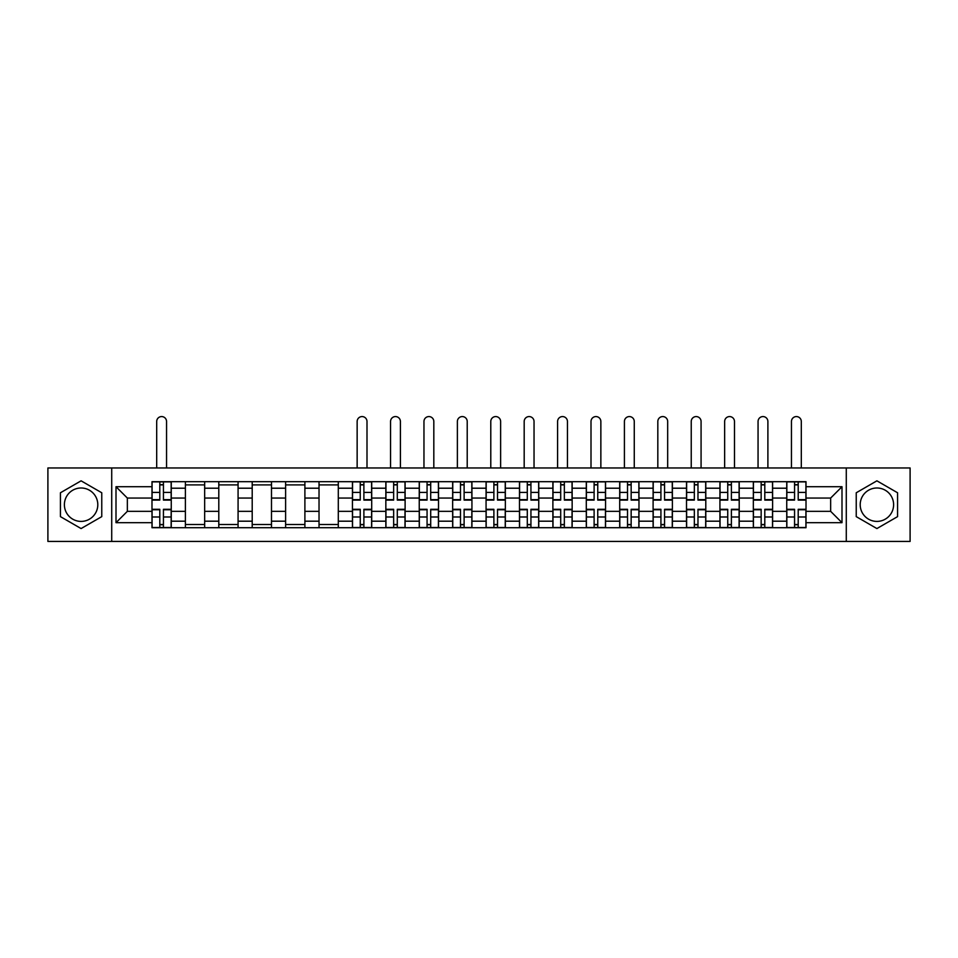 <?xml version="1.0" encoding="UTF-8"?>
<svg xmlns="http://www.w3.org/2000/svg" width="958" height="958" viewBox="0 0 958 958"><rect width="100%" height="100%" fill="white"/><g stroke="black" fill="none" stroke-linecap="round" stroke-linejoin="round"><path stroke-width="1.44" d="M81.095 521.403A16.705 16.705 0 0 1 64.39 504.698A16.705 16.705 0 0 1 81.095 487.993A16.705 16.705 0 0 1 97.8 504.698A16.705 16.705 0 0 1 81.095 521.403M876.905 521.403A16.705 16.705 0 0 1 860.2 504.698A16.705 16.705 0 0 1 876.905 487.993A16.705 16.705 0 0 1 893.61 504.698A16.705 16.705 0 0 1 876.905 521.403M846.285 541.426L910.1 541.426L910.1 467.971L47.9 467.971L47.9 541.426L846.285 541.426L846.285 467.971M185.385 527.726L185.385 488.209L171.254 488.209L171.254 527.726M171.254 488.209L171.254 481.682M185.385 488.209L185.385 481.682M204.665 481.682L204.665 527.726M218.795 527.726L218.795 481.682M238.075 481.682L238.075 527.726M252.205 527.726L252.205 481.682M271.485 481.682L271.485 527.726M285.616 527.726L285.616 481.682M304.895 481.682L304.895 527.726M319.026 527.726L319.026 481.682M338.294 481.682L338.294 527.726M352.436 527.726L352.436 481.682M371.704 481.682L371.704 527.726M385.846 527.726L385.846 481.682M405.114 481.682L405.114 527.726M419.245 527.726L419.245 481.682M438.524 481.682L438.524 527.726M452.655 527.726L452.655 481.682M471.935 481.682L471.935 527.726M486.065 527.726L486.065 481.682M505.345 481.682L505.345 527.726M519.476 527.726L519.476 481.682M538.755 481.682L538.755 527.726M552.886 527.726L552.886 481.682M572.154 481.682L572.154 527.726M586.296 527.726L586.296 481.682M605.564 481.682L605.564 527.726M619.706 527.726L619.706 481.682M638.974 481.682L638.974 527.726M653.105 527.726L653.105 481.682M672.384 481.682L672.384 527.726M686.515 527.726L686.515 481.682M705.795 481.682L705.795 527.726M719.925 527.726L719.925 481.682M739.205 481.682L739.205 527.726M753.335 527.726L753.335 481.682M772.615 481.682L772.615 527.726M786.746 527.726L786.746 481.682M786.746 511.332L772.615 511.332M753.335 511.332L739.205 511.332M719.925 511.332L705.795 511.332M686.515 511.332L672.384 511.332M653.105 511.332L638.974 511.332M619.706 511.332L605.564 511.332M586.296 511.332L572.154 511.332M552.886 511.332L538.755 511.332M519.476 511.332L505.345 511.332M486.065 511.332L471.935 511.332M452.655 511.332L438.524 511.332M419.245 511.332L405.114 511.332M385.846 511.332L371.704 511.332M352.436 511.332L338.294 511.332M319.026 511.332L304.895 511.332M285.616 511.332L271.485 511.332M252.205 511.332L238.075 511.332M218.795 511.332L204.665 511.332M185.385 511.332L171.254 511.332M786.746 498.064L772.615 498.064M753.335 498.064L739.205 498.064M719.925 498.064L705.795 498.064M686.515 498.064L672.384 498.064M653.105 498.064L638.974 498.064M619.706 498.064L605.564 498.064M586.296 498.064L572.154 498.064M552.886 498.064L538.755 498.064M519.476 498.064L505.345 498.064M486.065 498.064L471.935 498.064M452.655 498.064L438.524 498.064M419.245 498.064L405.114 498.064M385.846 498.064L371.704 498.064M352.436 498.064L338.294 498.064M319.026 498.064L304.895 498.064M285.616 498.064L271.485 498.064M252.205 498.064L238.075 498.064M218.795 498.064L204.665 498.064M185.385 498.064L171.254 498.064M127.354 511.332L151.987 511.332L151.987 498.064L127.354 498.064L127.354 511.332L116.002 522.685L116.002 486.712L151.987 486.712L151.987 498.064M806.013 498.064L806.013 511.332L830.646 511.332L830.646 498.064L806.013 498.064L806.013 481.682L151.987 481.682L151.987 486.712M806.013 486.712L841.998 486.712L841.998 522.685L806.013 522.685L806.013 511.332M151.987 511.332L151.987 527.726L806.013 527.726L806.013 522.685M151.987 522.685L116.002 522.685M111.715 541.426L111.715 467.971M101.764 492.771L81.095 480.832L60.426 492.771L60.426 516.625L81.095 528.565L101.764 516.625L101.764 492.771M897.574 492.771L876.905 480.832L856.236 492.771L856.236 516.625L876.905 528.565L897.574 516.625L897.574 492.771M163.435 524.505L159.794 524.505M159.794 484.892L163.435 484.892M204.665 524.505L185.385 524.505M185.385 484.892L204.665 484.892M238.075 524.505L218.795 524.505M218.795 484.892L238.075 484.892M271.485 524.505L252.205 524.505M252.205 484.892L271.485 484.892M304.895 524.505L285.616 524.505M285.616 484.892L304.895 484.892M338.294 524.505L319.026 524.505M319.026 484.892L338.294 484.892M363.884 524.505L360.244 524.505M360.244 484.892L363.884 484.892M397.295 524.505L393.654 524.505M393.654 484.892L397.295 484.892M430.705 524.505L427.064 524.505M427.064 484.892L430.705 484.892M464.115 524.505L460.475 524.505M460.475 484.892L464.115 484.892M497.525 524.505L493.885 524.505M493.885 484.892L497.525 484.892M530.936 524.505L527.295 524.505M527.295 484.892L530.936 484.892M564.346 524.505L560.705 524.505M560.705 484.892L564.346 484.892M597.756 524.505L594.116 524.505M594.116 484.892L597.756 484.892M631.154 524.505L627.514 524.505M627.514 484.892L631.154 484.892M664.565 524.505L660.924 524.505M660.924 484.892L664.565 484.892M697.975 524.505L694.334 524.505M694.334 484.892L697.975 484.892M731.385 524.505L727.745 524.505M727.745 484.892L731.385 484.892M764.795 524.505L761.155 524.505M761.155 484.892L764.795 484.892M798.206 524.505L794.565 524.505M794.565 484.892L798.206 484.892M116.002 486.712L127.354 498.064M830.646 511.332L841.998 522.685M830.646 498.064L841.998 486.712M166.548 467.971L166.548 421.496A4.922 4.922 0 0 0 161.615 416.574A4.922 4.922 0 0 0 156.693 421.496L156.693 467.971M163.435 500.1L163.435 481.886L171.147 481.886L171.147 500.1L163.435 500.1M159.794 484.676L163.435 484.676M159.794 481.886L152.083 481.886L152.083 500.1L159.794 500.1L159.794 481.886L163.435 481.886M159.794 509.309L159.794 527.511L152.083 527.511L152.083 509.309L159.794 509.309M163.435 524.721L159.794 524.721M163.435 527.511L171.147 527.511L171.147 509.309L163.435 509.309L163.435 527.511L159.794 527.511M366.998 467.971L366.998 421.496A4.922 4.922 0 0 0 362.064 416.574A4.922 4.922 0 0 0 357.142 421.496L357.142 467.971M363.884 500.1L363.884 481.886L371.596 481.886L371.596 500.1L363.884 500.1M360.244 484.676L363.884 484.676M360.244 481.886L352.544 481.886L352.544 500.1L360.244 500.1L360.244 481.886L363.884 481.886M360.244 509.309L360.244 527.511L352.544 527.511L352.544 509.309L360.244 509.309M363.884 524.721L360.244 524.721M363.884 527.511L371.596 527.511L371.596 509.309L363.884 509.309L363.884 527.511L360.244 527.511M400.408 467.971L400.408 421.496A4.922 4.922 0 0 0 395.474 416.574A4.922 4.922 0 0 0 390.553 421.496L390.553 467.971M397.295 500.1L397.295 481.886L405.006 481.886L405.006 500.1L397.295 500.1M393.654 484.676L397.295 484.676M393.654 481.886L385.954 481.886L385.954 500.1L393.654 500.1L393.654 481.886L397.295 481.886M393.654 509.309L393.654 527.511L385.954 527.511L385.954 509.309L393.654 509.309M397.295 524.721L393.654 524.721M397.295 527.511L405.006 527.511L405.006 509.309L397.295 509.309L397.295 527.511L393.654 527.511M433.818 467.971L433.818 421.496A4.922 4.922 0 0 0 428.885 416.574A4.922 4.922 0 0 0 423.963 421.496L423.963 467.971M430.705 500.1L430.705 481.886L438.417 481.886L438.417 500.1L430.705 500.1M427.064 484.676L430.705 484.676M427.064 481.886L419.353 481.886L419.353 500.1L427.064 500.1L427.064 481.886L430.705 481.886M427.064 509.309L427.064 527.511L419.353 527.511L419.353 509.309L427.064 509.309M430.705 524.721L427.064 524.721M430.705 527.511L438.417 527.511L438.417 509.309L430.705 509.309L430.705 527.511L427.064 527.511M467.217 467.971L467.217 421.496A4.922 4.922 0 0 0 462.295 416.574A4.922 4.922 0 0 0 457.373 421.496L457.373 467.971M464.115 500.1L464.115 481.886L471.827 481.886L471.827 500.1L464.115 500.1M460.475 484.676L464.115 484.676M460.475 481.886L452.763 481.886L452.763 500.1L460.475 500.1L460.475 481.886L464.115 481.886M500.627 467.971L500.627 421.496A4.922 4.922 0 0 0 495.705 416.574A4.922 4.922 0 0 0 490.783 421.496L490.783 467.971M497.525 500.1L497.525 481.886L505.237 481.886L505.237 500.1L497.525 500.1M493.885 484.676L497.525 484.676M493.885 481.886L486.173 481.886L486.173 500.1L493.885 500.1L493.885 481.886L497.525 481.886M534.037 467.971L534.037 421.496A4.922 4.922 0 0 0 529.115 416.574A4.922 4.922 0 0 0 524.182 421.496L524.182 467.971M530.936 500.1L530.936 481.886L538.647 481.886L538.647 500.1L530.936 500.1M527.295 484.676L530.936 484.676M527.295 481.886L519.583 481.886L519.583 500.1L527.295 500.1L527.295 481.886L530.936 481.886M567.447 467.971L567.447 421.496A4.922 4.922 0 0 0 562.526 416.574A4.922 4.922 0 0 0 557.592 421.496L557.592 467.971M564.346 500.1L564.346 481.886L572.046 481.886L572.046 500.1L564.346 500.1M560.705 484.676L564.346 484.676M560.705 481.886L552.994 481.886L552.994 500.1L560.705 500.1L560.705 481.886L564.346 481.886M600.858 467.971L600.858 421.496A4.922 4.922 0 0 0 595.936 416.574A4.922 4.922 0 0 0 591.002 421.496L591.002 467.971M597.756 500.1L597.756 481.886L605.456 481.886L605.456 500.1L597.756 500.1M594.116 484.676L597.756 484.676M594.116 481.886L586.404 481.886L586.404 500.1L594.116 500.1L594.116 481.886L597.756 481.886M634.268 467.971L634.268 421.496A4.922 4.922 0 0 0 629.334 416.574A4.922 4.922 0 0 0 624.412 421.496L624.412 467.971M631.154 500.1L631.154 481.886L638.866 481.886L638.866 500.1L631.154 500.1M627.514 484.676L631.154 484.676M627.514 481.886L619.814 481.886L619.814 500.1L627.514 500.1L627.514 481.886L631.154 481.886M667.678 467.971L667.678 421.496A4.922 4.922 0 0 0 662.744 416.574A4.922 4.922 0 0 0 657.823 421.496L657.823 467.971M664.565 500.1L664.565 481.886L672.276 481.886L672.276 500.1L664.565 500.1M660.924 484.676L664.565 484.676M660.924 481.886L653.212 481.886L653.212 500.1L660.924 500.1L660.924 481.886L664.565 481.886M701.076 467.971L701.076 421.496A4.922 4.922 0 0 0 696.155 416.574A4.922 4.922 0 0 0 691.233 421.496L691.233 467.971M697.975 500.1L697.975 481.886L705.687 481.886L705.687 500.1L697.975 500.1M694.334 484.676L697.975 484.676M694.334 481.886L686.623 481.886L686.623 500.1L694.334 500.1L694.334 481.886L697.975 481.886M734.487 467.971L734.487 421.496A4.922 4.922 0 0 0 729.565 416.574A4.922 4.922 0 0 0 724.643 421.496L724.643 467.971M731.385 500.1L731.385 481.886L739.097 481.886L739.097 500.1L731.385 500.1M727.745 484.676L731.385 484.676M727.745 481.886L720.033 481.886L720.033 500.1L727.745 500.1L727.745 481.886L731.385 481.886M767.897 467.971L767.897 421.496A4.922 4.922 0 0 0 762.975 416.574A4.922 4.922 0 0 0 758.053 421.496L758.053 467.971M764.795 500.1L764.795 481.886L772.507 481.886L772.507 500.1L764.795 500.1M761.155 484.676L764.795 484.676M761.155 481.886L753.443 481.886L753.443 500.1L761.155 500.1L761.155 481.886L764.795 481.886M460.475 509.309L460.475 527.511L452.763 527.511L452.763 509.309L460.475 509.309M464.115 524.721L460.475 524.721M464.115 527.511L471.827 527.511L471.827 509.309L464.115 509.309L464.115 527.511L460.475 527.511M493.885 509.309L493.885 527.511L486.173 527.511L486.173 509.309L493.885 509.309M497.525 524.721L493.885 524.721M497.525 527.511L505.237 527.511L505.237 509.309L497.525 509.309L497.525 527.511L493.885 527.511M527.295 509.309L527.295 527.511L519.583 527.511L519.583 509.309L527.295 509.309M530.936 524.721L527.295 524.721M530.936 527.511L538.647 527.511L538.647 509.309L530.936 509.309L530.936 527.511L527.295 527.511M560.705 509.309L560.705 527.511L552.994 527.511L552.994 509.309L560.705 509.309M564.346 524.721L560.705 524.721M564.346 527.511L572.046 527.511L572.046 509.309L564.346 509.309L564.346 527.511L560.705 527.511M594.116 509.309L594.116 527.511L586.404 527.511L586.404 509.309L594.116 509.309M597.756 524.721L594.116 524.721M597.756 527.511L605.456 527.511L605.456 509.309L597.756 509.309L597.756 527.511L594.116 527.511M627.514 509.309L627.514 527.511L619.814 527.511L619.814 509.309L627.514 509.309M631.154 524.721L627.514 524.721M631.154 527.511L638.866 527.511L638.866 509.309L631.154 509.309L631.154 527.511L627.514 527.511M660.924 509.309L660.924 527.511L653.212 527.511L653.212 509.309L660.924 509.309M664.565 524.721L660.924 524.721M664.565 527.511L672.276 527.511L672.276 509.309L664.565 509.309L664.565 527.511L660.924 527.511M694.334 509.309L694.334 527.511L686.623 527.511L686.623 509.309L694.334 509.309M697.975 524.721L694.334 524.721M697.975 527.511L705.687 527.511L705.687 509.309L697.975 509.309L697.975 527.511L694.334 527.511M727.745 509.309L727.745 527.511L720.033 527.511L720.033 509.309L727.745 509.309M731.385 524.721L727.745 524.721M731.385 527.511L739.097 527.511L739.097 509.309L731.385 509.309L731.385 527.511L727.745 527.511M761.155 509.309L761.155 527.511L753.443 527.511L753.443 509.309L761.155 509.309M764.795 524.721L761.155 524.721M764.795 527.511L772.507 527.511L772.507 509.309L764.795 509.309L764.795 527.511L761.155 527.511M801.307 467.971L801.307 421.496A4.922 4.922 0 0 0 796.385 416.574A4.922 4.922 0 0 0 791.452 421.496L791.452 467.971M798.206 500.1L798.206 481.886L805.918 481.886L805.918 500.1L798.206 500.1M794.565 484.676L798.206 484.676M794.565 481.886L786.853 481.886L786.853 500.1L794.565 500.1L794.565 481.886L798.206 481.886M794.565 509.309L794.565 527.511L786.853 527.511L786.853 509.309L794.565 509.309M798.206 524.721L794.565 524.721M798.206 527.511L805.918 527.511L805.918 509.309L798.206 509.309L798.206 527.511L794.565 527.511M753.335 488.209L739.205 488.209M719.925 488.209L705.795 488.209M686.515 488.209L672.384 488.209M653.105 488.209L638.974 488.209M619.706 488.209L605.564 488.209M586.296 488.209L572.154 488.209M552.886 488.209L538.755 488.209M519.476 488.209L505.345 488.209M486.065 488.209L471.935 488.209M452.655 488.209L438.524 488.209M419.245 488.209L405.114 488.209M385.846 488.209L371.704 488.209M352.436 488.209L338.294 488.209M319.026 488.209L304.895 488.209M285.616 488.209L271.485 488.209M252.205 488.209L238.075 488.209M218.795 488.209L204.665 488.209M786.746 488.209L772.615 488.209M753.335 521.188L739.205 521.188M719.925 521.188L705.795 521.188M686.515 521.188L672.384 521.188M653.105 521.188L638.974 521.188M619.706 521.188L605.564 521.188M586.296 521.188L572.154 521.188M552.886 521.188L538.755 521.188M519.476 521.188L505.345 521.188M486.065 521.188L471.935 521.188M452.655 521.188L438.524 521.188M419.245 521.188L405.114 521.188M385.846 521.188L371.704 521.188M352.436 521.188L338.294 521.188M319.026 521.188L304.895 521.188M285.616 521.188L271.485 521.188M252.205 521.188L238.075 521.188M218.795 521.188L204.665 521.188M185.385 521.188L171.254 521.188M786.746 521.188L772.615 521.188M163.435 499.645L171.147 499.645M163.435 492.412L171.147 492.412M152.083 499.645L159.794 499.645M152.083 492.412L159.794 492.412M159.794 509.752L152.083 509.752M159.794 516.985L152.083 516.985M171.147 509.752L163.435 509.752M171.147 516.985L163.435 516.985M363.884 499.645L371.596 499.645M363.884 492.412L371.596 492.412M352.544 499.645L360.244 499.645M352.544 492.412L360.244 492.412M360.244 509.752L352.544 509.752M360.244 516.985L352.544 516.985M371.596 509.752L363.884 509.752M371.596 516.985L363.884 516.985M397.295 499.645L405.006 499.645M397.295 492.412L405.006 492.412M385.954 499.645L393.654 499.645M385.954 492.412L393.654 492.412M393.654 509.752L385.954 509.752M393.654 516.985L385.954 516.985M405.006 509.752L397.295 509.752M405.006 516.985L397.295 516.985M430.705 499.645L438.417 499.645M430.705 492.412L438.417 492.412M419.353 499.645L427.064 499.645M419.353 492.412L427.064 492.412M427.064 509.752L419.353 509.752M427.064 516.985L419.353 516.985M438.417 509.752L430.705 509.752M438.417 516.985L430.705 516.985M464.115 499.645L471.827 499.645M464.115 492.412L471.827 492.412M452.763 499.645L460.475 499.645M452.763 492.412L460.475 492.412M497.525 499.645L505.237 499.645M497.525 492.412L505.237 492.412M486.173 499.645L493.885 499.645M486.173 492.412L493.885 492.412M530.936 499.645L538.647 499.645M530.936 492.412L538.647 492.412M519.583 499.645L527.295 499.645M519.583 492.412L527.295 492.412M564.346 499.645L572.046 499.645M564.346 492.412L572.046 492.412M552.994 499.645L560.705 499.645M552.994 492.412L560.705 492.412M597.756 499.645L605.456 499.645M597.756 492.412L605.456 492.412M586.404 499.645L594.116 499.645M586.404 492.412L594.116 492.412M631.154 499.645L638.866 499.645M631.154 492.412L638.866 492.412M619.814 499.645L627.514 499.645M619.814 492.412L627.514 492.412M664.565 499.645L672.276 499.645M664.565 492.412L672.276 492.412M653.212 499.645L660.924 499.645M653.212 492.412L660.924 492.412M697.975 499.645L705.687 499.645M697.975 492.412L705.687 492.412M686.623 499.645L694.334 499.645M686.623 492.412L694.334 492.412M731.385 499.645L739.097 499.645M731.385 492.412L739.097 492.412M720.033 499.645L727.745 499.645M720.033 492.412L727.745 492.412M764.795 499.645L772.507 499.645M764.795 492.412L772.507 492.412M753.443 499.645L761.155 499.645M753.443 492.412L761.155 492.412M460.475 509.752L452.763 509.752M460.475 516.985L452.763 516.985M471.827 509.752L464.115 509.752M471.827 516.985L464.115 516.985M493.885 509.752L486.173 509.752M493.885 516.985L486.173 516.985M505.237 509.752L497.525 509.752M505.237 516.985L497.525 516.985M527.295 509.752L519.583 509.752M527.295 516.985L519.583 516.985M538.647 509.752L530.936 509.752M538.647 516.985L530.936 516.985M560.705 509.752L552.994 509.752M560.705 516.985L552.994 516.985M572.046 509.752L564.346 509.752M572.046 516.985L564.346 516.985M594.116 509.752L586.404 509.752M594.116 516.985L586.404 516.985M605.456 509.752L597.756 509.752M605.456 516.985L597.756 516.985M627.514 509.752L619.814 509.752M627.514 516.985L619.814 516.985M638.866 509.752L631.154 509.752M638.866 516.985L631.154 516.985M660.924 509.752L653.212 509.752M660.924 516.985L653.212 516.985M672.276 509.752L664.565 509.752M672.276 516.985L664.565 516.985M694.334 509.752L686.623 509.752M694.334 516.985L686.623 516.985M705.687 509.752L697.975 509.752M705.687 516.985L697.975 516.985M727.745 509.752L720.033 509.752M727.745 516.985L720.033 516.985M739.097 509.752L731.385 509.752M739.097 516.985L731.385 516.985M761.155 509.752L753.443 509.752M761.155 516.985L753.443 516.985M772.507 509.752L764.795 509.752M772.507 516.985L764.795 516.985M798.206 499.645L805.918 499.645M798.206 492.412L805.918 492.412M786.853 499.645L794.565 499.645M786.853 492.412L794.565 492.412M794.565 509.752L786.853 509.752M794.565 516.985L786.853 516.985M805.918 509.752L798.206 509.752M805.918 516.985L798.206 516.985"/></g></svg>
